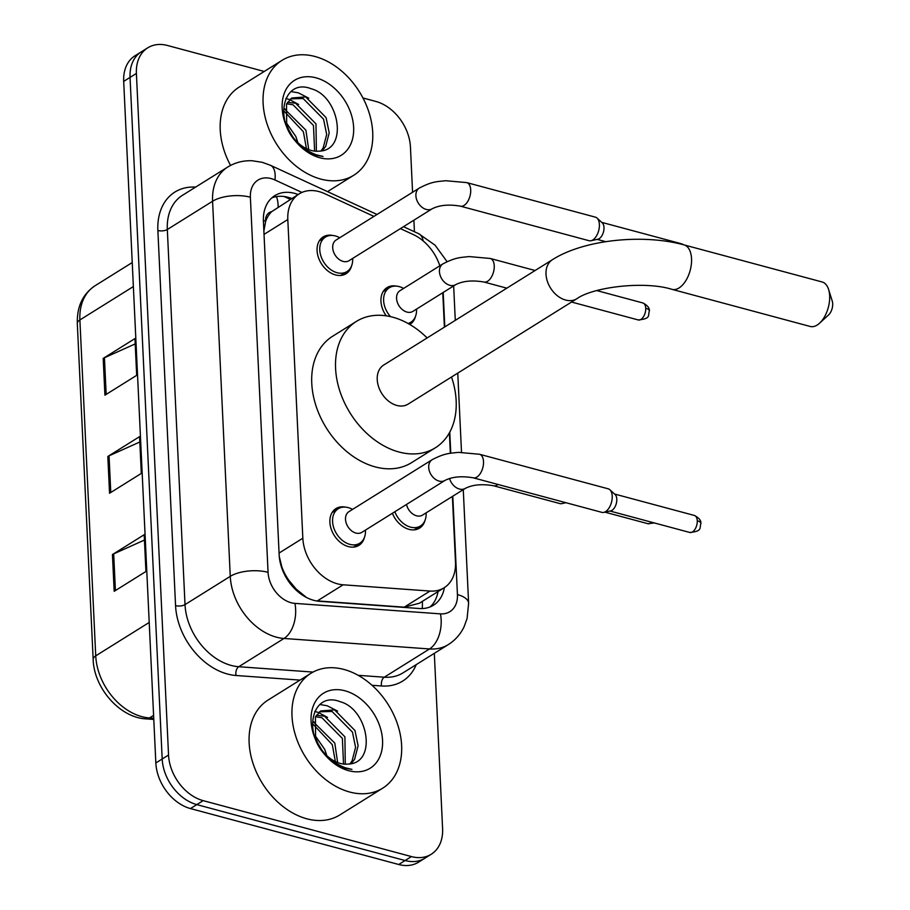 <?xml version="1.0" encoding="UTF-8"?>
<svg xmlns="http://www.w3.org/2000/svg" width="910" height="910" viewBox="0 0 910 910"><rect width="100%" height="100%" fill="white"/><g stroke="black" fill="none" stroke-linecap="round" stroke-linejoin="round"><path stroke-width="1.36" d="M425.084 520.179A21.669 15.675 -122 0 1 419.578 528.118A21.669 15.675 -122 0 1 409.022 529.347A21.669 15.675 -122 0 1 392.392 513.274M415.483 316.441A21.669 15.675 -122 0 1 409.966 324.381A21.669 15.675 -122 0 1 409.807 324.483M364.432 537.423A21.669 15.675 -122 0 1 358.915 545.363A21.669 15.675 -122 0 1 348.359 546.591A21.669 15.675 -122 0 1 331.138 528.869A21.669 15.675 -122 0 1 335.961 508.588A21.669 15.675 -122 0 1 345.504 507.12M351.613 265.765A21.669 15.675 -122 0 1 346.107 273.705A21.669 15.675 -122 0 1 335.551 274.934A21.669 15.675 -122 0 1 318.329 257.223A21.669 15.675 -122 0 1 323.141 236.93A21.669 15.675 -122 0 1 332.696 235.474M373.93 216.398L324.688 193.671A40.643 29.382 58 0 0 318.955 191.589A40.643 29.382 58 0 0 299.162 193.887A40.643 29.382 58 0 0 287.81 219.526L302.837 538.22A40.643 29.382 58 0 0 343.138 584.8L430.021 591.056A40.643 29.382 58 0 0 444.125 587.769A40.643 29.382 58 0 0 455.489 562.13L452.384 496.45M286.764 578.567A13.548 9.794 58 0 0 289.084 580.614L296.159 589.066L306.545 597.517M271.692 211.643A13.548 9.794 58 0 0 265.527 221.141L265.561 221.79A40.643 29.382 -122 0 1 271.692 211.643L299.162 193.887M289.084 580.614A40.643 29.382 -122 0 1 281.838 566.885L281.861 567.521A13.548 9.794 58 0 0 281.941 568.477M343.138 584.8L317.328 600.907L404.211 607.163L419.328 603.262L444.125 587.769M265.561 221.79L263.945 230.685M279.245 556.374L281.838 566.885M439.814 265.822A40.643 29.382 58 0 0 413.208 234.518L400.411 228.615M450.348 453.282L449.392 432.853M444.399 327.145L442.783 292.713M386.227 315.827A21.669 15.675 -122 0 1 387.012 287.617A21.669 15.675 -122 0 1 396.555 286.149M298.139 194.524A40.643 29.382 58 0 0 294.567 193.352A40.643 29.382 58 0 0 274.774 195.661A40.643 29.382 58 0 0 263.411 221.301L279.142 554.725A40.643 29.382 58 0 0 319.444 601.305L419.351 608.506A40.643 29.382 58 0 0 433.467 605.218A40.643 29.382 58 0 0 444.376 587.621M271.772 197.925A40.643 29.382 -122 0 1 288.22 197.322A40.643 29.382 -122 0 1 291.791 198.494M313.813 721.835A54.191 39.175 -122 0 1 314.78 722.597A54.191 39.175 -122 0 0 313.813 721.835M284.91 108.904A54.191 39.175 -122 0 1 285.876 109.655A54.191 39.175 -122 0 0 284.91 108.904M362.953 97.973L375.819 101.431A40.643 29.382 -122 0 1 410.444 147.033L412.571 192.272M434.32 653.334L442.59 828.623A40.643 29.382 -122 0 1 431.226 854.262A40.643 29.382 -122 0 1 411.434 856.572L203.157 800.641A40.643 29.382 -122 0 1 168.543 755.027L136.398 73.448A40.643 29.382 -122 0 1 147.761 47.809A40.643 29.382 -122 0 1 167.542 45.5L264.23 71.458M413.891 220.197L414.437 231.743M431.226 854.262L418.52 862.191A40.643 29.382 -122 0 1 398.728 864.5L190.463 808.569A40.643 29.382 -122 0 1 155.838 762.967L123.692 81.377L130.05 77.407A40.643 29.382 -122 0 1 141.403 51.768A40.643 29.382 -122 0 0 130.05 77.407L162.185 758.997L130.05 77.407L136.398 73.448M190.463 808.569L196.81 804.611A40.643 29.382 -122 0 1 162.185 758.997A40.643 29.382 -122 0 0 196.81 804.611L405.087 860.53L196.81 804.611L203.157 800.641M424.879 858.232A40.643 29.382 -122 0 1 405.087 860.53A40.643 29.382 -122 0 0 424.879 858.232M438.017 591.591A40.643 29.382 -122 0 1 430.111 606.924M114.182 591.318L145.93 571.491L144.201 534.716L112.442 554.543L114.182 591.318M144.451 540.051L113.682 553.894A10.84 4.584 177.3 0 0 112.442 554.543M104.923 395.179L136.682 375.352L134.953 338.577L103.194 358.403L104.923 395.179M135.203 343.912L104.434 357.755A10.84 4.584 177.3 0 0 103.194 358.403M109.553 493.254L141.312 473.416L139.571 436.641L107.824 456.479L109.553 493.254M139.821 441.987L109.052 455.819A10.84 4.584 177.3 0 0 107.824 456.479M123.692 81.377A40.643 29.382 -122 0 1 135.055 55.737L147.761 47.809M320.798 179.088A67.738 48.969 -122 0 1 266.994 123.726A67.738 48.969 -122 0 1 282.032 60.344A67.738 48.969 -122 0 1 315.019 56.5A67.738 48.969 -122 0 1 368.823 111.862A67.738 48.969 -122 0 1 353.785 175.243A67.738 48.969 -122 0 1 320.798 179.088M230.56 165.438A67.738 48.969 -122 0 1 239.159 87.11L282.032 60.344M321.025 150.935L323.175 147.92L326.69 134.441L323.55 119.165L303.121 98.507L290.586 98.86M322.265 150.696L325.7 146.351L329.204 132.86L326.076 117.595L305.646 96.926L291.803 97.996L286.525 103.979L286.684 124.579A30.622 22.136 -122 0 0 311.277 150.457A30.622 22.136 -122 0 0 318.944 151.151C348.769 150.776 339.441 96.176 311.334 88.805C283.033 77.475 272.852 120.677 298.423 144.11C304.202 149.843 310.435 153.631 317.124 155.474L323.05 156.452L316.418 154.859C301.506 149.103 291.598 139.014 286.684 124.579M314.621 151.106L313.472 125.466L293.043 104.798L286.627 103.774M316.384 151.231L315.986 123.885L295.568 103.228L287.469 102.307M306.454 148.649L303.383 131.757L284.568 111.68M308.717 149.627L305.908 130.187L284.83 109.325M292.736 136.773L288.663 129.789M297.9 142.677L295.83 136.477L285.888 122.19M316.02 77.828A44.158 31.93 -122 0 1 353.637 127.389A44.158 31.93 -122 0 1 319.797 157.76A44.158 31.93 -122 0 1 282.168 108.199A44.158 31.93 -122 0 1 316.02 77.828M298.628 104.468L289.699 99.622M289.38 99.508L285.842 98.496M308.717 98.166L298.321 92.831L290.927 91.569M828.601 289.471L832.252 301.085A9.487 5.176 105 0 1 832.684 303.69A9.487 5.176 105 0 1 828.521 314.985L819.546 323.221A23.034 12.569 -75 0 0 829.658 295.796A23.034 12.569 -75 0 0 828.601 289.471A23.034 12.569 -75 0 0 822.139 281.975L684.013 244.892A23.034 12.569 105 0 1 691.543 258.702A23.034 12.569 105 0 1 685.605 281.019A23.034 12.569 105 0 1 672.069 289.369L810.196 326.462A23.034 12.569 -75 0 0 819.546 323.221M576.838 298.742A23.034 16.653 58 0 1 565.622 300.05A23.034 16.653 58 0 1 546.011 274.206A23.034 16.653 58 0 1 552.45 259.68L383.667 365.069A23.034 16.653 58 0 0 378.56 386.625A23.034 16.653 58 0 0 396.851 405.45A23.034 16.653 58 0 0 408.067 404.142L576.838 298.742C592.899 287.037 644.451 280.678 672.069 289.369M451.519 377.002A74.506 53.872 -122 0 1 435.333 447.8A74.506 53.872 -122 0 1 399.046 452.031A74.506 53.872 -122 0 1 339.862 391.129A74.506 53.872 -122 0 1 356.401 321.412A74.506 53.872 -122 0 1 392.688 317.18A74.506 53.872 -122 0 1 427.12 337.94M435.333 447.8L411.513 462.678A74.506 53.872 -122 0 1 375.227 466.898A74.506 53.872 -122 0 1 316.043 405.997A74.506 53.872 -122 0 1 332.582 336.279L356.401 321.412M432.216 208.754L349.019 260.704A12.194 8.816 -122 0 1 343.081 261.397A12.194 8.816 -122 0 1 333.401 251.433A12.194 8.816 -122 0 1 336.108 240.024L419.305 188.063A12.194 8.816 -122 0 0 415.95 196.458A12.194 8.816 -122 0 0 426.278 209.448A12.194 8.816 -122 0 0 432.216 208.754C439.519 205.057 448.914 204.193 460.403 206.161L589.088 240.718A12.194 6.654 105 0 0 590.954 240.74A12.194 6.654 105 0 0 592.774 239.978A12.194 6.654 105 0 0 599.394 224.474A12.194 6.654 105 0 0 597.04 218.081A12.194 6.654 105 0 0 595.413 217.16L466.728 182.603A12.194 6.654 105 0 1 470.709 189.917A12.194 6.654 105 0 1 470.72 190.622A12.194 6.654 105 0 1 460.403 206.161M352.648 258.44L352.659 258.906A20.316 14.696 -122 0 1 346.972 271.567A20.316 14.696 -122 0 1 337.075 272.716A20.316 14.696 -122 0 1 320.934 256.108A20.316 14.696 -122 0 1 325.45 237.089A20.316 14.696 -122 0 1 335.346 235.94A20.316 14.696 -122 0 1 339.328 237.544L339.726 237.76M597.04 218.081L602.284 222.859A8.804 4.812 105 0 1 603.99 227.489A8.804 4.812 105 0 1 599.201 238.67A8.804 4.812 105 0 1 597.893 239.228L590.954 240.74M445.024 480.4L361.827 532.361A12.194 8.816 -122 0 1 355.89 533.055A12.194 8.816 -122 0 1 346.209 523.079A12.194 8.816 -122 0 1 348.917 511.67L432.113 459.721A12.194 8.816 -122 0 0 428.758 468.115A12.194 8.816 -122 0 0 439.086 481.094A12.194 8.816 -122 0 0 445.024 480.4C452.327 476.715 461.723 475.85 473.211 477.807L601.897 512.364A12.194 6.654 105 0 0 603.762 512.398A12.194 6.654 105 0 0 605.582 511.625A12.194 6.654 105 0 0 612.214 496.132A12.194 6.654 105 0 0 609.848 489.728A12.194 6.654 105 0 0 608.221 488.818L479.536 454.261A12.194 6.654 105 0 1 483.517 461.575A12.194 6.654 105 0 1 483.54 462.28A12.194 6.654 105 0 1 473.211 477.807M365.456 530.098L365.479 530.553A20.316 14.696 -122 0 1 359.791 543.213A20.316 14.696 -122 0 1 349.895 544.373A20.316 14.696 -122 0 1 333.742 527.766A20.316 14.696 -122 0 1 338.258 508.747A20.316 14.696 -122 0 1 348.155 507.598A20.316 14.696 -122 0 1 352.136 509.19L352.534 509.418M609.848 489.728L615.103 494.517A8.804 4.812 105 0 1 616.798 499.135A8.804 4.812 105 0 1 612.02 510.328A8.804 4.812 105 0 1 610.701 510.885L603.762 512.398M455.751 284.614L412.89 311.379A12.194 8.816 -122 0 1 406.952 312.073A12.194 8.816 -122 0 1 397.26 302.109A12.194 8.816 -122 0 1 399.968 290.7L442.84 263.923A12.194 8.816 -122 0 0 439.485 272.317A12.194 8.816 -122 0 0 449.813 285.308A12.194 8.816 -122 0 0 455.751 284.614C463.053 280.917 472.449 280.052 483.938 282.02L506.825 288.163M390.515 316.646A20.316 14.696 -122 0 1 389.309 287.765A20.316 14.696 -122 0 1 399.206 286.616A20.316 14.696 -122 0 1 403.187 288.22L403.596 288.436M416.507 309.116L416.53 309.582A20.316 14.696 -122 0 1 410.842 322.242A20.316 14.696 -122 0 1 408.044 323.471M497.998 484.473A12.194 6.654 105 0 1 497.224 485.019A12.194 6.654 105 0 1 493.538 485.758C482.061 483.79 472.665 484.655 465.363 488.351L422.49 515.117A12.194 8.816 -122 0 1 416.552 515.811A12.194 8.816 -122 0 1 406.497 504.47M564.428 502.309A12.194 6.654 105 0 1 563.654 502.855A12.194 6.654 105 0 1 561.834 503.617A12.194 6.654 105 0 1 559.968 503.594L493.538 485.758M426.119 512.865L426.13 513.32A20.316 14.696 -122 0 1 420.454 525.98A20.316 14.696 -122 0 1 410.558 527.129A20.316 14.696 -122 0 1 394.838 511.75M349.702 792.03A67.738 48.969 -122 0 1 295.898 736.668A67.738 48.969 -122 0 1 310.936 673.286A67.738 48.969 -122 0 1 343.923 669.441A67.738 48.969 -122 0 1 397.727 724.804A67.738 48.969 -122 0 1 382.689 788.185A67.738 48.969 -122 0 1 349.702 792.03M382.689 788.185L339.817 814.951A67.738 48.969 -122 0 1 306.829 818.795A67.738 48.969 -122 0 1 253.025 763.433A67.738 48.969 -122 0 1 268.063 700.052L310.936 673.286M349.929 763.877L352.079 760.862L355.594 747.372L352.454 732.106L332.025 711.449L319.49 711.802M351.169 763.638L354.604 759.281L358.108 745.802L354.98 730.537L334.55 709.868L320.707 710.938L315.429 716.909L315.588 737.521A30.622 22.136 -122 0 0 340.181 763.399A30.622 22.136 -122 0 0 347.848 764.093C377.673 763.717 368.345 709.117 340.238 701.735C311.937 690.417 301.756 733.619 327.338 757.04C333.105 762.785 339.339 766.573 346.039 768.415L351.954 769.394L345.322 767.801C330.41 762.045 320.502 751.944 315.588 737.521M343.525 764.047L342.376 738.408L321.947 717.74L315.531 716.705M345.288 764.172L344.901 736.827L324.472 716.17L316.373 715.249M335.369 761.59L332.298 744.698L313.472 724.622M337.621 762.557L334.812 743.129L313.745 722.267M321.639 749.703L317.567 742.731M326.804 755.607L324.733 749.419L314.792 735.132M344.924 690.77A44.158 31.93 -122 0 1 382.553 740.331A44.158 31.93 -122 0 1 348.701 770.702A44.158 31.93 -122 0 1 311.072 721.141A44.158 31.93 -122 0 1 344.924 690.77M327.532 717.398L318.602 712.564M318.295 712.45L314.746 711.427M337.621 711.108L327.225 705.773L319.831 704.511M296.25 590.237A40.643 24.832 -85.9 0 0 296.159 589.066M265.527 221.141A40.643 17.21 177.3 0 0 263.388 220.607M278.153 207.002A40.643 18.86 -65.2 0 0 276.412 196.617M422.251 608.551A40.643 24.832 -85.9 0 0 422.354 601.373M264.036 234.37L287.81 219.526M404.211 607.163L430.021 591.056M279.063 553.064L302.837 538.22M301.938 192.431L274.968 179.975A27.095 19.588 58 0 0 271.146 178.588A27.095 19.588 58 0 0 250.375 197.22L268.063 572.333A27.095 19.588 58 0 0 291.143 602.738A27.095 19.588 58 0 0 294.931 603.387L440.451 613.863A27.095 19.588 58 0 0 457.434 594.583L452.793 496.2M440.451 613.863A27.095 16.562 -85.9 0 1 429.52 648.955L384.27 677.211A54.191 39.175 58 0 0 403.084 672.831L448.334 644.576A54.191 39.175 -122 0 1 429.52 648.955L284 638.467A54.191 39.175 -122 0 1 276.424 637.171A54.191 39.175 -122 0 1 230.264 576.36L212.576 201.246A54.191 39.175 -122 0 1 227.716 167.053L182.466 195.309A54.191 39.175 58 0 0 167.326 229.502L185.014 604.615A54.191 39.175 58 0 0 231.174 665.426A54.191 39.175 58 0 0 238.75 666.723L313.017 672.081M300.004 680.1L236.02 675.493A60.959 44.078 -122 0 1 175.562 605.628L157.874 230.503A6.768 2.866 177.3 0 0 167.326 229.502L212.576 201.246A27.095 11.477 -2.7 0 1 250.375 197.22M236.02 675.493A6.768 4.141 94.1 0 1 238.75 666.723L284 638.467A27.095 16.562 -85.9 0 0 294.931 603.387M157.874 230.503A60.959 44.078 -122 0 1 195.627 187.096M416.245 664.618A60.959 44.078 -122 0 1 381.54 685.981L372.031 685.287M168.543 755.027L155.838 762.967M411.434 856.572L398.728 864.5M268.063 572.333A27.095 11.477 -2.7 0 0 230.264 576.36L185.014 604.615A6.768 2.866 177.3 0 1 175.562 605.628M358.187 675.322L384.27 677.211A6.768 4.141 94.1 0 0 381.54 685.981M450.768 453.214L449.779 432.148M444.808 326.895L443.181 292.463M457.434 594.583A27.095 11.477 -2.7 0 1 468.616 603.228L463.27 489.66M423.15 240.911A27.095 12.569 -65.2 0 0 418.691 233.699L403.494 226.692M274.968 179.975A27.095 12.569 -65.2 0 0 270.441 165.29L377.024 214.476M153.79 719.446L146.021 718.877A13.548 8.281 -85.9 0 0 149.468 717.956L153.733 718.263M146.021 718.877C119.847 717.74 93.878 687.96 93.161 659.432A13.548 5.733 -2.7 0 1 95.732 655.848A54.191 39.175 58 0 0 149.468 717.956L153.597 715.374M133.372 286.559L79.887 319.956A13.548 5.733 177.3 0 0 77.316 323.539C76.85 306.636 82.753 294.044 95.038 285.763A54.191 39.175 58 0 0 79.887 319.956L95.732 655.848L149.206 622.451M110.781 492.481L109.052 455.819M106.163 394.405L104.434 357.755M115.411 590.556L113.682 553.894M552.45 259.68C583.913 239.603 642.972 233.654 684.013 244.892L681.579 243.812A8.804 4.812 105 0 1 682.875 244.585M689.814 532.475C702.77 531.156 699.278 528.118 700.893 523.557C701.223 520.554 699.051 517.858 694.387 515.458A8.804 4.812 105 0 1 697.265 520.747A8.804 4.812 105 0 1 694.99 529.279A8.804 4.812 105 0 1 689.814 532.475L609.996 511.033M700.893 523.557A8.804 3.731 177.3 0 0 697.265 520.747M638.274 319.956C651.241 318.637 647.738 315.599 649.365 311.038C649.683 308.046 647.522 305.351 642.847 302.95A8.804 4.812 105 0 1 645.725 308.228A8.804 4.812 105 0 1 643.461 316.76A8.804 4.812 105 0 1 638.274 319.956L571.56 302.04M649.365 311.038A8.804 3.731 177.3 0 0 645.725 308.228M442.84 263.923C456.069 257.018 460.938 257.575 469.128 256.575L490.262 258.463A12.194 6.654 105 0 1 494.255 266.482A12.194 6.654 105 0 1 487.612 281.27A12.194 6.654 105 0 1 483.938 282.02M465.363 488.351A12.194 8.816 -122 0 1 459.425 489.045A12.194 8.816 -122 0 1 449.551 478.478M651.696 522.238A8.804 4.812 105 0 1 647.886 523.694L604.888 512.148M290.336 199.404L284.045 196.492M270.441 165.29L262.296 162.333L252.286 160.763C243.391 160.376 235.201 162.469 227.716 167.053M448.334 644.576C455.262 640.185 460.517 634.236 464.111 626.74L467.092 618.504L468.616 603.228M461.507 452.247L457.764 373.1M455.284 320.354L453.658 286.036M447.072 261.659L435.082 245.188L418.691 233.699M93.161 659.432L77.316 323.539M95.038 285.763L132.234 262.535M353.785 175.243L327.532 191.635M466.728 182.603L445.582 180.715C437.403 181.716 432.534 181.158 419.305 188.063M325.45 237.089L319.239 240.968M605.73 241.673L597.188 239.387M346.972 271.567L340.761 275.446M681.579 243.812L601.76 222.37M479.536 454.261L458.401 452.361C450.222 453.373 445.343 452.805 432.113 459.721M338.258 508.747L332.048 512.626M359.791 543.213L353.569 547.103M694.387 515.458L614.568 494.028M389.309 287.765L383.099 291.644M490.262 258.463L535.103 270.509M410.842 322.242L408.476 323.71M642.847 302.95L596.778 290.574M565.975 502.718L561.834 503.617M420.454 525.98L414.232 529.859M647.886 523.694L654.347 522.943"/></g></svg>
